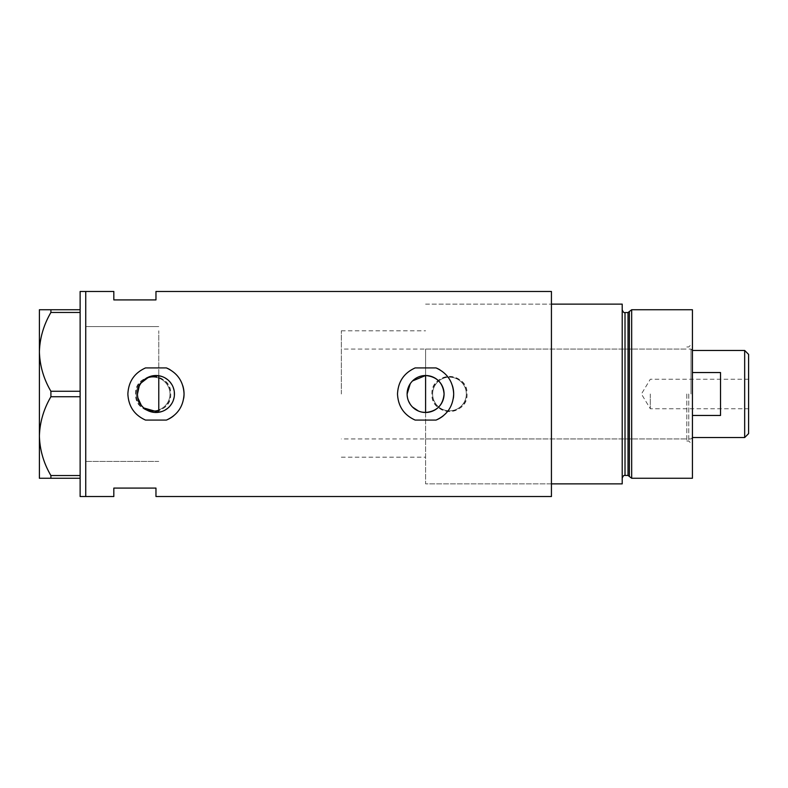 <?xml version="1.0" encoding="UTF-8"?>
<svg xmlns="http://www.w3.org/2000/svg" width="788" height="788" viewBox="0 0 788 788"><rect width="100%" height="100%" fill="white"/><g stroke="black" fill="none" stroke-linecap="round" stroke-linejoin="round"><path stroke-width="0.59" stroke-dasharray="3.94 2.96" d="M158.772 375.738L158.772 412.262M425.599 412.479L425.599 375.521M421.964 412.124L418.497 411.06M412.518 407.061L410.243 404.283M408.529 401.092L407.475 397.625M407.209 395.812L407.12 394M174.148 390.72L174.148 397.28M173.281 400.442L171.882 403.397M169.972 406.047L167.647 408.312M164.938 410.154L161.964 411.474M136.304 394A16.853 16.853 0 0 1 153.158 377.147A16.853 16.853 0 0 1 170.001 394A16.853 16.853 0 0 1 153.158 410.853A16.853 16.853 0 0 1 136.304 394A16.853 16.853 0 0 1 153.158 377.147A16.853 16.853 0 0 1 170.001 394A16.853 16.853 0 0 1 153.158 410.853A16.853 16.853 0 0 1 136.304 394M432.622 394A16.853 16.853 0 0 1 449.475 377.147A16.853 16.853 0 0 1 466.329 394A16.853 16.853 0 0 1 449.475 410.853A16.853 16.853 0 0 1 432.622 394A16.853 16.853 0 0 1 449.475 377.147A16.853 16.853 0 0 1 466.329 394A16.853 16.853 0 0 1 449.475 410.853A16.853 16.853 0 0 1 432.622 394M170.71 394C171.804 416.616 134.531 416.685 135.595 394C134.512 371.355 171.794 371.345 170.71 394A17.553 17.553 0 0 1 153.158 411.553A17.553 17.553 0 0 1 135.595 394A17.553 17.553 0 0 1 153.158 376.447A17.553 17.553 0 0 1 170.71 394M467.028 394C468.121 416.616 430.849 416.685 431.923 394C430.829 371.355 468.111 371.345 467.028 394A17.553 17.553 0 0 1 449.475 411.553A17.553 17.553 0 0 1 431.923 394A17.553 17.553 0 0 1 449.475 376.447A17.553 17.553 0 0 1 467.028 394M137.476 394L137.91 397.95M141.21 405.13L143.909 408.007M182.806 385.746A28.082 28.082 0 0 0 170.169 369.769M452.44 385.746A28.082 28.082 0 0 0 439.812 369.769M551.433 291.481L551.433 483.881L425.599 483.881L425.599 394L425.599 483.881L551.433 483.881L551.433 304.119L551.433 496.519M85.744 394L85.744 496.519L85.744 394M155.965 291.481L155.965 299.913L113.827 299.913L113.827 291.481M113.827 496.519L113.827 488.087L155.965 488.087L155.965 496.519M551.433 394L551.433 304.119L551.433 394L551.433 304.119L622.205 304.119L622.205 483.881L551.433 483.881L551.433 394M141.21 382.869L139.181 386.258M415.148 367.927A28.082 28.082 0 0 0 415.148 420.073M443.211 415.887A28.082 28.082 0 0 0 453.366 398.206M145.514 367.927A28.082 28.082 0 0 0 145.514 420.073M173.567 415.887A28.082 28.082 0 0 0 183.732 398.206M161.964 376.526L164.948 377.846M167.647 379.688L169.972 381.953M171.882 384.603L173.281 387.548M410.243 383.717L412.528 380.929M158.772 461.413L85.744 461.413L85.744 326.587L85.744 461.413L158.772 461.413M158.772 326.587L85.744 326.587L158.772 326.587M80.13 496.519L80.13 291.481M50.905 312.462C43.675 324.774 39.843 337.914 39.4 351.872C39.794 365.642 43.626 378.772 50.905 391.272L50.905 396.728C43.675 409.041 39.843 422.171 39.4 436.128C39.794 449.899 43.626 463.039 50.905 475.538L50.905 478.257L39.4 478.257L39.4 309.743L50.905 309.743L50.905 312.462L80.13 312.462L80.13 391.272L50.905 391.272M50.905 396.728L80.13 396.728L80.13 475.538L50.905 475.538M50.905 478.257L80.13 478.257L80.13 309.743L50.905 309.743M80.13 309.743L80.13 312.462M80.13 391.272L80.13 396.728M80.13 475.538L80.13 478.257M692.425 478.257L692.425 309.743M688.771 394L688.771 441.044L688.771 394M686.811 394L686.811 441.044L686.811 394M629.376 311.506L629.376 476.494M631.68 478.257L631.68 309.743M622.205 394L622.205 478.257L622.205 394M692.425 394L692.425 343.302L692.425 394M425.599 394L425.599 349.064L425.599 394M748.6 433.607L748.6 354.393M744.67 350.463L744.67 437.537M650.297 394L650.297 408.745L650.297 394M692.425 415.463L692.425 437.537L692.425 415.463L720.518 415.463L720.518 372.537L720.518 415.463L720.518 372.537L692.425 372.537M691.017 394L691.017 349.064L691.017 394M341.332 394L341.332 330.802L341.332 394M158.772 394L158.772 330.802L158.772 394M748.6 394L748.6 379.255L748.6 394M628.026 312.55L628.026 475.45M625.012 475.45L625.012 312.55M341.332 457.198L425.599 457.198M425.599 304.119L551.433 304.119L425.599 304.119M341.332 330.802L425.599 330.802M686.811 441.044L688.771 441.044L692.425 444.698M425.599 438.936L686.811 438.936M686.811 346.956L688.771 346.956L692.425 343.302M425.599 349.064L686.811 349.064M748.6 379.255L650.297 379.255L641.432 394L650.297 408.745L748.6 408.745M692.425 350.463L691.017 349.064L341.332 349.064M692.425 437.537L691.017 438.936L341.332 438.936"/><path stroke-width="1.18" d="M412.528 380.929L425.599 375.521C436.838 376.615 442.994 382.771 444.077 394A18.479 18.479 0 0 0 425.599 375.521A18.479 18.479 0 0 0 407.12 394A18.479 18.479 0 0 0 425.599 412.479A18.479 18.479 0 0 0 444.077 394C442.994 405.229 436.828 411.385 425.599 412.479L421.964 412.124M418.497 411.06L412.518 407.061M410.243 404.283L408.529 401.092M407.475 397.625L407.209 395.812M174.148 397.28L173.281 400.442M171.882 403.397L169.972 406.047M167.647 408.312L164.938 410.154M161.964 411.474L158.772 412.262L143.909 408.007M137.476 394A18.479 18.479 0 0 0 155.965 412.479A18.479 18.479 0 0 0 174.444 394A18.479 18.479 0 0 0 155.965 375.521A18.479 18.479 0 0 0 137.476 394L139.181 386.258M137.91 397.95L141.21 405.13M166.406 367.927L145.514 367.927C134.354 372.99 128.474 381.678 127.873 394C128.483 406.332 134.364 415.03 145.514 420.073L166.406 420.073C177.556 415.04 183.437 406.342 184.047 394C183.466 381.697 177.586 373.01 166.406 367.927A28.082 28.082 0 0 1 170.169 369.769M183.732 398.206A28.082 28.082 0 0 0 182.806 385.746M436.05 367.927L415.148 367.927C403.988 372.99 398.107 381.678 397.507 394C398.117 406.332 403.998 415.03 415.148 420.073L436.05 420.073C447.19 415.04 453.07 406.342 453.681 394C453.1 381.697 447.22 373.01 436.05 367.927A28.082 28.082 0 0 1 439.812 369.769M453.366 398.206A28.082 28.082 0 0 0 452.44 385.746M155.965 299.913L155.965 291.481L551.433 291.481L551.433 483.881L622.205 483.881L622.205 304.119L551.433 304.119L551.433 496.519L155.965 496.519L155.965 488.087L113.827 488.087L113.827 496.519L85.744 496.519L85.744 291.481L80.13 291.481L80.13 496.519L85.744 496.519L85.744 291.481L113.827 291.481L113.827 299.913L155.965 299.913M161.964 376.526L158.772 375.738L148.981 376.891L141.21 382.869M436.05 420.073A28.082 28.082 0 0 0 443.211 415.887M166.406 420.073A28.082 28.082 0 0 0 173.567 415.887M164.948 377.846L167.647 379.688M169.972 381.953L171.882 384.603M173.281 387.548L174.148 390.72M407.12 394L410.243 383.717M80.13 478.257L50.905 478.257L50.905 475.538C43.675 463.226 39.843 450.086 39.4 436.128C39.794 422.358 43.626 409.228 50.905 396.728L50.905 391.272C43.675 378.959 39.843 365.829 39.4 351.872C39.794 338.101 43.626 324.961 50.905 312.462L50.905 309.743L39.4 309.743L39.4 478.257L50.905 478.257M50.905 475.538L80.13 475.538M80.13 396.728L50.905 396.728M50.905 391.272L80.13 391.272M80.13 312.462L50.905 312.462M50.905 309.743L80.13 309.743M158.772 375.738L158.772 412.262M425.599 412.479L425.599 375.521M628.026 475.45L625.012 475.45L625.012 312.55L628.026 312.55L628.026 475.45L629.376 476.494L629.376 311.506L631.68 309.743L631.68 478.257L692.425 478.257L692.425 309.743L631.68 309.743M744.67 350.463L748.6 354.393L748.6 433.607L744.67 437.537L744.67 350.463L692.425 350.463M692.425 415.463L720.518 415.463L720.518 372.537L692.425 372.537M625.012 475.45C623.879 475.115 622.944 476.05 622.205 478.257M625.012 312.55C624.057 313.053 623.121 312.117 622.205 309.743M628.026 312.55L629.376 311.506M629.376 476.494L631.68 478.257M744.67 437.537L692.425 437.537"/></g></svg>
